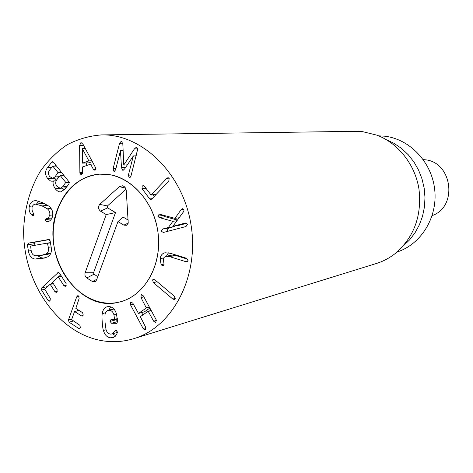 <?xml version="1.0" encoding="UTF-8"?>
<svg xmlns="http://www.w3.org/2000/svg" width="473" height="473" viewBox="0 0 473 473"><rect width="100%" height="100%" fill="white"/><g stroke="black" fill="none" stroke-linecap="round" stroke-linejoin="round"><path stroke-width="0.71" d="M122.578 170.174L121.478 167.602L120.473 150.686L115.595 169.825L114.371 171.321L113.863 171.226L113.088 168.766L119.568 143.272L121.153 141.368L121.697 141.48L122.844 144.259L123.766 165.024L134.373 148.948L136.106 147.44L137.17 147.889L137.702 149.125L130.92 176.269L129.649 177.759L129.135 177.665L128.372 175.199L133.333 155.966L124.624 168.92L123.11 170.292L122.578 170.174L123.607 170.109M134.373 148.948L137.655 148.835M136.39 155.109L135.928 155.806M123.861 165.065L127.314 164.864M120.473 150.686L123.122 150.591M120.568 150.727L123.128 150.633M133.238 155.924L136.212 155.794M133.333 155.966L136.2 155.836M142.018 188.644L142.219 186.066L143.171 185.57L144.342 186.149L151.047 195.006L166.786 178.339L168.027 177.653L169.192 178.22L168.808 181.017L151.916 198.932L150.846 199.553L149.699 198.956L142.018 188.644L145.926 188.278M166.786 178.339L169.133 178.15M142.219 186.066L144.099 185.895M153.163 194.787L154.34 196.36M159.17 217.55L157.816 216.208L159.247 214.133L174.939 218.36L181.242 209.509L182.418 208.729L184.092 209.888L183.695 211.537L172.858 226.325L185.428 223.025L187.432 224.308L185.99 226.537L163.28 232.474L161.269 231.179L162.677 229.009L168.353 227.513L172.87 221.329L159.17 217.55L165.178 216.711L177.434 220.081M185.191 223.073L185.653 223.002M186.811 223.286L178.776 225.402L172.858 226.325M182.247 208.759L182.584 208.711M181.242 209.509L183.719 209.184M174.939 218.36L179.137 217.751M157.816 216.208L163.835 215.386L165.178 216.711M172.87 221.329L176.961 220.72M174.697 226.035L174.301 226.579L168.66 228.063L167.259 230.215L167.927 231.267M168.353 227.513L174.301 226.579M162.677 229.009L168.66 228.063M161.127 264.679L160.128 258.66C160.678 255.337 162.322 253.374 165.047 252.765L170.209 253.256L186.427 258.258L188.012 260.528L186.947 261.746L185.842 261.67L169.641 256.644L166.047 256.271L164.19 257.377L163.368 259.18L164.072 264.62L163.073 265.684L162.292 265.631L161.127 264.679L164.066 264.058M166.047 256.271L171.995 255.083L175.572 255.45L187.769 259.222M185.842 261.67L187.716 261.273M160.128 258.66L163.829 257.915M168.435 252.824L166.39 256.2M153.37 282.635L152.584 279.921L153.335 279.301L154.919 279.856L174.401 296.24L175.211 298.966L174.472 299.58L172.816 299.031L153.37 282.635L157.16 281.742M172.816 299.031L175.424 298.333M141.628 312.588L142.876 314.923M130.554 304.943L130.725 302.212L131.116 302.022L132.907 303.288L138.477 313.451L146.346 307.982L141.001 297.582L141.179 294.827L141.575 294.638L143.378 295.903L156.078 319.571L155.919 322.314L155.564 322.485L153.672 321.22L148.185 311.258L140.298 316.715L145.483 326.843L145.323 329.569L144.986 329.734L143.106 328.475L130.554 304.943L133.398 304.204M143.106 328.475L145.808 327.665M153.672 321.22L156.409 320.416M141.001 297.582L143.887 296.849M149.906 308.071L144.496 311.784M111.551 323.272L117.606 321.587L116.784 323.331L111.551 323.272L110.049 321.427L110.96 319.618L114.561 319.624L113.946 314.835C113.041 311.855 111.409 310.335 109.056 310.27L107.992 310.4C106.301 310.95 105.296 312.452 104.971 314.9L105 322.119L105.987 329.356C106.774 332.312 108.352 333.903 110.723 334.115L112.095 333.95L115.666 330.059L117.357 331.88L116.89 333.991L115.371 336.208L113.526 337.391L110.984 337.805C107.347 337.616 104.823 335.18 103.421 330.491C102.854 328.735 102.458 325.927 102.233 322.066C101.908 318.193 101.914 315.379 102.233 313.629L105.538 312.765M103.421 330.491L106.1 329.728M110.984 337.805L114.85 336.652M112.456 333.843L115.796 335.759M114.791 331.112L116.866 330.509M109.056 310.27L113.922 309.005M113.946 314.835L116.518 314.143M110.049 321.427L116.293 319.707L117.6 321.516M116.317 319.139L116.293 319.707M102.233 313.629C102.854 309.78 104.48 307.491 107.117 306.77L108.796 306.569C112.45 306.705 115.004 309.182 116.47 313.989L117.606 321.569M110.647 306.853L108.926 310.158M77.986 309.732L77.625 310.755M76.65 296.955L77.749 295.708L78.565 295.885L79.127 298.528L75.834 308.355L82.621 312.706L83.248 315.113L82.355 316.082L81.474 315.905L74.568 311.518L71.606 319.624L79.801 325.217L80.428 327.618L79.559 328.569L78.66 328.398L69.052 322.148L68.49 319.896L76.65 296.955L79.068 296.4M78.66 328.398L80.274 327.955M81.474 315.905L83.071 315.497M60.627 274.902L58.894 276.539M52.621 282.464L50.913 284.078M41.831 287.785L58.327 272.424L59.45 273.039L66.143 283.629L65.859 286.029L65.227 286.366L63.92 285.71L58.126 276.693L52.497 282.269L57.156 289.683L56.878 292.072L56.263 292.397L54.957 291.74L50.144 284.232L44.781 289.263L50.286 298.463L50.014 300.834L49.417 301.159L48.104 300.503L41.541 289.99L41.831 287.785L47.625 286.579M48.104 300.503L50.522 299.959M54.957 291.74L57.387 291.214M63.92 285.71L66.362 285.189M82.414 163.15L88.894 160.909L82.302 148.652L82.414 163.15L88.889 162.818L92.389 161.606M82.302 148.652L85.329 148.557M88.894 160.909L91.928 160.761M79.606 145.578L80.806 142.793L81.238 142.704L83.053 144.348L95.842 168.163L95.049 170.363L93.412 169.399L90.627 164.161L82.468 166.975L82.55 173.1L81.386 174.975L79.996 173.567L79.884 172.651L79.606 145.578L83.656 145.465M86.281 162.954L86.305 165.651M79.884 172.651L82.544 172.479M90.627 164.161L93.678 164.001M54.886 176.973L58.031 172.645L52.793 166.129L49.529 170.185C48.033 172.278 48.116 174.431 49.783 176.648L52.71 178.297L54.886 176.973L59.243 176.677M62.418 175.371L63.146 174.46M62.513 186.876L65.782 182.436L60.219 175.518L56.837 179.681C55.246 181.934 55.329 184.204 57.091 186.492L60.242 188.289L62.513 186.876L66.971 186.51M55.24 188.721C53.189 185.57 52.586 183.01 53.425 181.029L51.941 181.271L50.375 180.875L47.743 178.587C44.929 174.998 44.834 171.35 47.46 167.649L51.764 162.192L52.491 161.754L53.609 162.422L68.833 181.632L69.023 183.973L64.7 189.324L60.662 191.878C58.865 192.044 57.056 190.991 55.24 188.721L61.845 188.171L63.896 190.217M55.784 165.172L55.128 166.005M47.46 167.649L51.723 167.412M47.743 178.587L52.19 178.28M53.372 180.964L56.163 180.757M54.43 178.179L56.518 180.124M53.425 181.029L56.133 180.828M46.2 221.66L45.177 219.626L48.553 217.503L49.73 215.274C50.203 212.619 49.423 210.467 47.383 208.824L42.103 205.926L35.564 204.123C33.778 204.23 32.602 205.353 32.034 207.499L32.058 210.243L33.896 214.641L32.968 215.599L31.366 214.795C29.379 212.294 28.699 209.468 29.314 206.311C30.142 202.876 31.993 201.013 34.866 200.729L36.38 200.723L42.807 202.769L48.979 206.198C52.207 208.948 53.384 212.383 52.503 216.486C51.675 219.596 49.913 221.37 47.205 221.807L46.2 221.66L48.896 221.329M29.314 206.311L32.602 205.968M38.644 201.149L36.539 204.023M31.366 214.795L33.92 214.506M32.235 215.475L33.542 215.327M35.564 204.123L42.257 203.449L45.201 203.851M49.73 215.274L52.757 214.919M46.324 218.615L52.036 217.923M48.329 247.349L47.418 243.092L30.627 246.066L31.147 250.353C31.579 253.569 33.045 255.385 35.552 255.792L40.814 255.473L45.911 254.019C48.175 252.789 48.979 250.566 48.329 247.349L51.149 246.9M47.022 254.439L50.629 253.67M47.418 243.092L50.428 242.631L47.418 243.092M49.304 239.592L35.173 242.123L34.097 243.808L34.363 245.404M35.061 259.068C31.455 258.453 29.243 255.781 28.439 251.057L27.387 244.819L28.469 243.122L48.565 239.521L50.114 240.769L51.179 247.083C51.965 251.884 50.723 255.172 47.46 256.963L41.512 258.731L35.061 259.068L41.73 257.933L44.74 258.057M37.71 255.869L41.73 257.933M97.544 339.785C55.11 329.776 22.846 280.211 23.65 229.86C24.519 208.126 30.083 188.579 40.353 171.22C47.897 160.578 56.79 151.78 67.03 144.833C77.879 139.127 89.397 135.816 101.589 134.906C142.03 133.812 183.092 173.603 191.068 225.136C199.429 276.61 172.698 327.156 133.906 338.633C121.91 342.263 109.789 342.647 97.544 339.785M108.938 174.555C133.747 178.079 155.913 205.205 158.402 236.317C161.092 267.428 143.668 296.163 119.787 301.945C90.645 309.425 59.492 282.328 54.159 246.853C48.252 211.472 69.49 176.068 99.519 174.159L108.938 174.555M378.666 135.846L384.567 136.189C409.73 138.938 431.861 162.133 434.728 189.774C437.773 217.397 421.053 244.352 397.089 251.991M386.293 139.665L394.263 143.467L401.66 148.546L408.288 154.789L413.987 162.056L418.611 170.174L422.034 178.948L424.18 188.159L424.99 197.584L424.447 206.985L422.566 216.137L419.391 224.811L415.022 232.799L409.565 239.917L403.162 246.001M133.906 338.633L376.378 263.491C383.384 261.309 389.829 257.856 395.718 253.132C414.253 236.825 421.999 215.446 418.96 188.987C415.069 164.551 398.272 143.289 377.005 135.183L362.756 131.689L355.412 131.323L101.589 134.906M96.551 279.998L95.162 281.707L92.454 281.559L86.754 277.947C85.105 276.658 84.561 274.931 85.134 272.785L106.236 214.588L100.424 211.112C98.165 209.06 97.929 206.825 99.714 204.395L119.314 186.687L122.584 185.788C124.712 186.451 125.942 188.1 126.273 190.731L128.236 223.173L126.533 225.284L123.861 225.13L117.954 221.595L96.551 279.998M117.954 221.595L123.021 217.018L128.337 220.181M126.001 189.283L107.46 205.944L107.667 207.895L115.524 212.566L93.553 272.773L94.015 274.234L97.793 276.616M106.236 214.588L115.524 212.566M57.192 210.012C65.363 188.502 79.47 176.553 99.519 174.159C125.676 172.06 152.602 197.407 157.686 230.434C163.073 263.414 145.317 295.844 119.787 301.945C78.684 314.007 39.637 254.657 57.192 210.012M423.282 159.596L424.671 159.732C452.229 161.618 458.254 206.689 432.162 215.593M119.568 143.272L122.755 143.189M113.088 168.766L115.909 168.589M113.863 171.226L114.827 171.161M121.478 167.602L125.67 167.347M128.372 175.199L131.246 174.986M129.135 177.665L130.128 177.588M151.189 194.917L156.191 194.397M149.699 198.956L152.146 198.684M159.023 214.174L159.49 214.115M162.292 265.631L163.723 265.323M169.641 256.644L175.572 255.45M148.25 311.252L151.177 310.442L148.185 311.258M148.41 311.405L151.271 310.619M146.388 307.627L149.255 306.859M146.346 307.982L149.415 307.154M138.542 313.422L144.626 311.748M114.673 319.37L117.345 318.636M114.608 319.6L117.369 318.843M116.447 323.372L117.068 323.195M68.49 319.896L71.813 319.039M69.052 322.148L73.345 321.025M74.699 311.547L79.103 310.448M57.611 272.832L59.013 272.56M41.541 289.99L44.734 289.31M50.239 284.255L53.343 283.617M50.309 284.338L53.396 283.699M58.226 276.717L61.378 276.09M58.297 276.794L61.431 276.173M79.996 173.567L82.544 173.402M93.412 169.399L95.877 169.245M52.952 166.23L56.476 166.041M58.031 172.645L61.537 172.426M52.917 166.189L56.447 165.999M58.055 172.994L61.803 172.757M60.343 175.578L63.849 175.341M60.384 175.619L63.885 175.388M65.8 182.785L69.312 182.519M65.782 182.436L69.182 182.176M51.764 162.192L53.325 162.121M36.587 204.117L43.274 203.443M42.103 205.926L47.862 205.329M47.383 208.824L51.049 208.427M45.177 219.626L51.569 218.851M45.911 254.019L50.83 253.203M47.649 243.282L50.463 242.856M28.469 243.122L35.173 242.123M27.387 244.819L34.097 243.808M28.439 251.057L31.188 250.619M92.454 281.559L96.805 279.301M123.861 225.13L128.278 223.043M119.314 186.687L125.469 188.059M99.714 204.395L107.46 205.944M100.424 211.112L107.667 207.895M85.134 272.785L93.553 272.773M86.754 277.947L94.015 274.234M151.047 195.006L156.114 194.48M138.477 313.451L144.561 311.778M112.095 333.95L117.351 332.407M107.992 310.4L113.816 308.887M114.561 319.624L117.369 318.849M74.568 311.518L79.026 310.4M50.144 284.232L53.325 283.581M58.126 276.693L61.354 276.049M56.393 165.934L52.793 166.129M58.25 177.913L52.71 178.297M63.802 175.282L60.219 175.518M65.918 187.816L60.242 188.289M47.235 254.403L40.595 255.509M95.706 281.311L95.162 281.707M127.172 224.858L126.533 225.284M123.542 186.149L122.584 185.788"/></g></svg>
